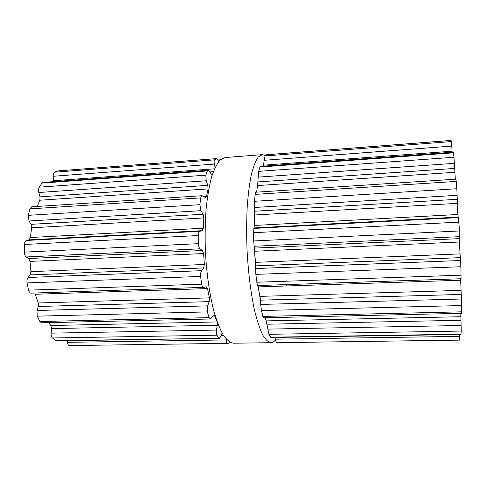 <?xml version="1.0" encoding="UTF-8"?>
<svg xmlns="http://www.w3.org/2000/svg" width="486" height="486" viewBox="0 0 486 486"><rect width="100%" height="100%" fill="white"/><g stroke="black" fill="none" stroke-linecap="round" stroke-linejoin="round"><path stroke-width="0.73" d="M254.621 211.55L254.002 228.104L254.621 211.55M254.287 247.064L255.612 266.972L254.287 247.064M257.878 285.543L260.593 300.16L257.878 285.543M286.369 285.981L286.461 284.589L286.369 285.981M225.127 157.531L220.194 159.955C217.005 163.575 214.107 169.365 211.495 177.311C209.132 186.448 207.315 197.28 206.04 209.8C205.141 223.062 204.922 236.949 205.39 251.469C206.574 273.229 209.509 293.884 213.682 310.505C216.641 320.742 219.848 328.943 223.293 335.103C226.78 339.981 230.23 342.685 233.632 343.213L270.921 342.691C272.531 342.648 274.055 341.731 275.495 339.939C274.055 341.731 272.531 342.648 270.921 342.691C268.138 342.15 265.301 339.398 262.404 334.441C259.536 328.19 256.845 319.861 254.33 309.473C250.77 292.596 248.182 271.638 247.016 249.561C246.505 234.835 246.56 220.759 247.18 207.328C248.109 194.649 249.494 183.696 251.347 174.474C253.406 166.455 255.727 160.641 258.303 157.021L262.306 154.639L258.303 157.021C255.727 160.641 253.406 166.455 251.347 174.474C249.494 183.696 248.109 194.649 247.18 207.328C246.56 220.759 246.505 234.835 247.016 249.561C248.182 271.638 250.77 292.596 254.33 309.473C256.845 319.861 259.536 328.19 262.404 334.441C265.301 339.398 268.138 342.15 270.921 342.691L233.632 343.213C230.23 342.685 226.78 339.981 223.293 335.103C219.848 328.943 216.641 320.742 213.682 310.505C209.509 293.884 206.574 273.229 205.39 251.469C204.922 236.949 205.141 223.062 206.04 209.8C207.315 197.28 209.132 186.448 211.495 177.311C214.107 169.365 217.005 163.575 220.194 159.955L225.127 157.531L262.306 154.639L265.49 155.593L262.306 154.639L225.127 157.531M218.639 161.644L218.536 161.358C217.904 159.627 217.266 158.709 216.628 158.594L58.041 170.89L54.535 172.196C53.575 172.785 53.132 174.146 53.199 176.272L53.472 181.649M212.066 175.434L209.606 171.534L208.087 170.246L43.054 182.42L41.978 183.088L39.184 187.183C38.418 188.611 38.297 190.384 38.807 192.517L40.016 196.86L39.87 200.226L37.203 206.453M203.938 196.709L206.453 196.544L205.633 197.711L202.109 195.712L31.754 206.805L29.907 208.883L28.224 215.341L29.02 221.002L31.049 224.338L31.626 227.806L30.387 237.533L29.057 239.871L26.505 240.455C25.296 240.874 24.604 242.216 24.434 244.482L24.3 252.125C24.391 254.451 25.029 256.061 26.22 256.954L28.741 258.534L29.986 261.389L30.904 271.65L30.205 274.912L28.06 277.488C27.07 278.849 26.742 280.653 27.064 282.913L28.534 290.148C29.032 292.074 29.853 293.07 30.989 293.137L203.683 287.36L206.277 286.783L207.522 288.587L209.399 297.875L209.162 301.624L207.686 305.87L207.376 311.903L208.221 314.831L209.095 317.631L210.335 318.986L214.01 315.293L214.715 315.979L216.956 321.27M34.785 293.009L38.297 302.972L38.339 306.49L36.979 310.487L37.191 316.155L39.901 321.519L41.577 322.789L210.335 318.986M48.564 322.631L50.842 325.511L51.54 328.603L51.127 333.153C51 335.352 51.413 336.956 52.379 337.97L56.461 340.88L219.374 338.305L220.917 336.288L222.102 333.086M67.281 340.71L67.457 342.338C67.742 344.343 68.386 345.425 69.389 345.576L227.059 343.365C226.47 343.116 226.239 341.968 226.373 339.921L226.421 339.307M229.835 342.144L229.009 343.195L227.557 343.377M55.708 340.631L219.374 338.305M218.882 338.031L216.853 335.188C216.276 333.997 216.173 332.284 216.549 330.067L217.521 322.844M28.534 290.148L201.654 284.152C202.055 286.278 202.729 287.348 203.683 287.36M201.654 284.152L200.627 276.443C200.426 273.904 200.779 271.984 201.672 270.672L203.658 267.944L204.351 264.475L203.585 253.552L202.437 250.503L200.135 248.808C199.09 247.963 198.482 246.25 198.318 243.662L198.233 235.54C198.349 233.043 198.92 231.622 199.953 231.281L202.225 230.68L203.306 228.213L203.834 217.916L203.069 214.241L201.034 210.687L199.874 204.685L200.736 197.881L202.109 195.712M206.453 196.544L208.111 188.896L207.783 185.354L206.234 180.768L205.797 175.167L207.37 170.926L208.087 170.246M215.116 167.476L214.405 164.068C213.98 161.935 214.04 160.526 214.581 159.845L216.628 158.594M451.002 140.442L451.476 141.56L452.132 152.239M256.565 192.164L257.616 185.561L258.613 171.358L260.138 166.406L453.298 152.154L453.997 157.264L455.327 179.219M255.836 274.383L255.521 262.355L253.686 240.971L253.528 232.697L254.312 225.468L254.427 201.295L255.466 192.237L455.947 179.182L456.834 188.732L457.879 214.496L459.185 226.531L459.313 242.01L460.892 266.741L461.05 278.745L257.404 285.561L255.836 274.383L460.892 266.741M460.613 278.757L461.688 305.548L461.585 313.33L263.376 317.795L261.407 310.554L461.688 305.548M460.795 313.349L461.25 331.063L460.965 334.483L270.805 337.491L268.922 334.313L461.25 331.063M459.756 334.502L459.713 340.115L276.801 342.666L459.805 340.097M274.9 337.424L275.307 339.179C275.793 341.251 276.291 342.411 276.801 342.666M265.083 317.759L266.207 320.894L268.922 334.313M258.005 285.537L259.816 296.375L261.407 310.554M266.771 154.73L265.143 155.939L264.111 160.301L263.509 166.157M69.389 345.576L227.059 343.365M67.457 342.338L226.373 339.921M221.215 335.48L223.505 335.443M52.379 337.97L216.853 335.188M51.127 333.153L216.549 330.067M51.54 328.603L217.43 325.231M50.842 325.511L217.199 321.945M213.123 316.022L214.715 315.979M39.901 321.519L209.095 317.631M37.191 316.155L207.376 311.903M36.979 310.487L207.686 305.87M38.339 306.49L209.162 301.624M38.297 302.972L209.399 297.875M35.429 294.267L207.522 288.587M27.064 282.913L200.627 276.443M28.06 277.488L201.672 270.672M30.205 274.912L203.658 267.944M30.904 271.65L204.351 264.475M29.986 261.389L203.585 253.552M28.741 258.534L202.437 250.503M26.22 256.954L200.135 248.808M24.3 252.125L198.318 243.662M24.434 244.482L198.233 235.54M26.505 240.455L199.953 231.281M29.057 239.871L202.225 230.68M30.387 237.533L203.306 228.213M31.626 227.806L203.834 217.916M31.049 224.338L203.069 214.241M29.02 221.002L201.034 210.687M28.224 215.341L199.874 204.685M29.907 208.883L200.736 197.881M39.87 200.226L208.111 188.896M40.016 196.86L207.783 185.354M38.807 192.517L206.234 180.768M39.184 187.183L205.797 175.167M41.978 183.088L207.37 170.926M209.843 171.923L213.354 171.667M53.484 180.743L214.508 168.812M53.199 176.272L214.405 164.068M54.535 172.196L214.581 159.845M57.822 170.932L216.495 158.624M275.307 339.179L459.829 336.367M270.502 337.211L461.038 334.18M267.658 329.113L461.117 325.505M266.96 324.223L460.807 320.286M266.207 320.894L460.704 316.72M262.792 316.398L461.7 311.824M260.569 304.436L461.384 299.005M260.289 300.166L461.001 294.443M259.816 296.375L460.801 290.385M258.254 286.91L460.613 280.234M256.711 282.251L461.153 275.173M255.545 268.558L460.467 260.514M255.654 265.854L460.078 257.647M255.521 262.355L459.805 253.905M254.81 251.238L459.313 242.01M254.512 248.097L459.288 238.638M254.111 246.28L459.477 236.664M253.686 240.971L459.41 230.965M253.528 232.697L458.948 222.126M253.771 228.432L458.48 217.607M254.129 227.928L458.164 217.102M254.312 225.468L457.879 214.496M254.609 215L457.18 203.367M254.603 211.216L457.04 199.327M254.366 207.486L457.071 195.329M254.427 201.295L456.834 188.732M255.004 194.382L456.269 181.424M257.616 185.561L454.677 172.293M257.932 181.916L454.465 168.442M258.03 177.129L454.343 163.351M258.613 171.358L453.997 157.264M259.767 167.069L453.456 152.823M263.631 165.173L452.077 151.213M264.111 160.301L451.852 146.086M265.143 155.939L451.476 141.56M266.589 154.742L451.051 140.442M220.365 159.797L217.947 159.985M451.026 140.411L266.68 154.712"/></g></svg>
